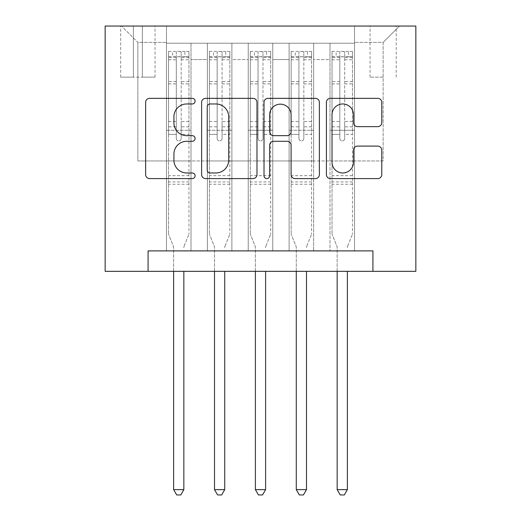 <?xml version="1.0" encoding="UTF-8"?>
<svg xmlns="http://www.w3.org/2000/svg" width="521" height="521" viewBox="0 0 521 521"><rect width="100%" height="100%" fill="white"/><g stroke="black" fill="none" stroke-linecap="round" stroke-linejoin="round"><path stroke-width="0.39" stroke-dasharray="2.6 1.95" d="M195.095 101.152A2.807 2.807 0 0 0 192.282 98.345L149.651 98.345A4.012 4.012 0 0 0 145.639 102.357L145.639 174.587A4.012 4.012 0 0 0 149.651 178.599L192.282 178.599A2.807 2.807 0 0 0 195.095 175.792A2.807 2.807 0 0 0 192.282 172.979L186.765 172.979A12.843 12.843 0 0 1 173.923 160.142L173.923 154.118A12.843 12.843 0 0 1 186.765 141.282L192.282 141.282A2.807 2.807 0 0 0 195.095 138.469A2.807 2.807 0 0 0 192.282 135.662L186.765 135.662A12.843 12.843 0 0 1 173.923 122.819L173.923 116.802A12.843 12.843 0 0 1 186.765 103.966L192.282 103.966A2.807 2.807 0 0 0 195.095 101.152M383.143 26.05L370.06 26.05L383.143 26.05M383.143 77.154L370.06 77.154L383.143 77.154M354.527 250.894L354.527 43.217L166.473 43.217L166.473 250.894L191.005 250.894L166.473 250.894L191.005 250.894L166.473 250.894L166.473 43.217L191.005 43.217L191.005 250.894L191.005 43.217L191.005 160.956L207.358 160.956L191.005 160.956L191.005 43.217L166.473 43.217L354.527 43.217L354.527 250.894L329.995 250.894L329.995 43.217L289.116 43.217L289.116 250.894L289.116 43.217L313.642 43.217L313.642 250.894L313.642 43.217L313.642 160.956L313.642 43.217L329.995 43.217L329.995 250.894L354.527 250.894L329.995 250.894L354.527 250.894L354.527 42.403L354.527 160.956L383.143 160.956L383.143 42.403L354.527 42.403L383.143 42.403L383.143 160.956L354.527 160.956L354.527 130.296L354.527 250.894M289.116 250.894L313.642 250.894L289.116 250.894L313.642 250.894L289.116 250.894L289.116 130.296L289.116 160.956L272.763 160.956L272.763 59.57L272.763 160.956L289.116 160.956L289.116 59.57L289.116 160.956L329.995 160.956L313.642 160.956L313.642 130.296L313.642 160.956L289.116 160.956L289.116 130.296L313.642 130.296L313.642 250.894L313.642 130.296L289.116 130.296L289.116 250.894M272.763 250.894L272.763 43.217L248.237 43.217L248.237 250.894L248.237 43.217L272.763 43.217L272.763 250.894L248.237 250.894L272.763 250.894L248.237 250.894L272.763 250.894L272.763 130.296L272.763 250.894M231.884 250.894L231.884 43.217L207.358 43.217L207.358 250.894L207.358 43.217L231.884 43.217L231.884 250.894L207.358 250.894L231.884 250.894L207.358 250.894L231.884 250.894L231.884 130.296L231.884 250.894M329.995 59.57L329.995 160.956L329.995 43.217L329.995 59.57L313.642 59.57L329.995 59.57M231.884 59.57L231.884 160.956L231.884 43.217L231.884 59.57L248.237 59.57L248.237 160.956L231.884 160.956L248.237 160.956L248.237 43.217L231.884 43.217L248.237 43.217L248.237 59.57L231.884 59.57M148.081 271.33L148.081 250.894L148.081 271.33L148.081 250.894L372.919 250.894L148.081 250.894L372.919 250.894L372.919 271.33L105.151 271.33L105.151 26.05L415.849 26.05L415.849 271.33L372.919 271.33L372.919 250.894L372.919 271.33M133.363 26.05L120.69 26.05L133.363 26.05L133.363 77.154L120.69 77.154L142.357 77.154L133.363 77.154L133.363 26.05M142.357 26.05L155.03 26.05L142.357 26.05L142.357 77.154L155.03 77.154L142.357 77.154L142.357 26.05M354.527 26.05L166.473 26.05L399.496 26.05L354.527 26.05L354.527 43.217L354.527 26.05M166.473 26.05L121.504 26.05L166.473 26.05L166.473 160.956L137.857 160.956L137.857 42.403L166.473 42.403L137.857 42.403L121.504 26.05L137.857 42.403L137.857 160.956L166.473 160.956L166.473 26.05M207.358 59.57L207.358 160.956L207.358 43.217L191.005 43.217L207.358 43.217L207.358 59.57L191.005 59.57L207.358 59.57M289.116 43.217L272.763 43.217L272.763 59.57L272.763 43.217L289.116 43.217L289.116 59.57L289.116 43.217M248.237 160.956L272.763 160.956L248.237 160.956L248.237 130.296L248.237 160.956M207.358 160.956L231.884 160.956L231.884 130.296L231.884 160.956L207.358 160.956L207.358 130.296L231.884 130.296L207.358 130.296L207.358 250.894L207.358 160.956M166.473 160.956L191.005 160.956L191.005 130.296L191.005 250.894L191.005 130.296L191.005 160.956L166.473 160.956L166.473 130.296L191.005 130.296L166.473 130.296L166.473 250.894L166.473 160.956M329.995 160.956L354.527 160.956L329.995 160.956L329.995 130.296L329.995 160.956M166.473 130.296L191.005 130.296L166.473 130.296M207.358 130.296L231.884 130.296L207.358 130.296M248.237 130.296L272.763 130.296L248.237 130.296L248.237 250.894L248.237 130.296L272.763 130.296L248.237 130.296M289.116 130.296L313.642 130.296L289.116 130.296M329.995 130.296L354.527 130.296L329.995 130.296L329.995 250.894L329.995 130.296L354.527 130.296L329.995 130.296M399.496 26.05L383.143 42.403L399.496 26.05M256.99 174.587L256.99 102.357A4.012 4.012 0 0 0 252.978 98.345L205.626 98.345A4.012 4.012 0 0 0 201.614 102.357L201.614 174.587A4.012 4.012 0 0 0 205.626 178.599L252.978 178.599A4.012 4.012 0 0 0 256.99 174.587M210.041 103.966A2.807 2.807 0 0 0 207.234 106.772L207.234 170.172A2.807 2.807 0 0 0 210.041 172.979L215.857 172.979A12.843 12.843 0 0 0 228.699 160.142L228.699 116.802A12.843 12.843 0 0 0 215.857 103.966L210.041 103.966M268.022 98.345L315.374 98.345A4.012 4.012 0 0 1 319.386 102.357L319.386 174.587A4.012 4.012 0 0 1 315.374 178.599L295.107 178.599A4.012 4.012 0 0 1 291.096 174.587L291.096 145.294A4.012 4.012 0 0 0 287.084 141.282L273.642 141.282A4.012 4.012 0 0 0 269.631 145.294L269.631 175.792A2.807 2.807 0 0 1 266.817 178.599A2.807 2.807 0 0 1 264.01 175.792L264.01 102.357A4.012 4.012 0 0 1 268.022 98.345M291.096 114.9A10.733 10.733 0 0 0 280.363 104.161A10.733 10.733 0 0 0 269.631 114.9L269.631 131.65A4.012 4.012 0 0 0 273.642 135.662L287.084 135.662A4.012 4.012 0 0 0 291.096 131.65L291.096 114.9M357.51 126.636L377.771 126.636A4.012 4.012 0 0 0 381.782 122.624L381.782 102.357A4.012 4.012 0 0 0 377.771 98.345L330.418 98.345A4.012 4.012 0 0 0 326.406 102.357L326.406 174.587A4.012 4.012 0 0 0 330.418 178.599L377.771 178.599A4.012 4.012 0 0 0 381.782 174.587L381.782 150.107A4.012 4.012 0 0 0 377.771 146.095L357.51 146.095A4.012 4.012 0 0 0 353.492 150.107L353.492 162.246A10.733 10.733 0 0 1 342.759 172.979A10.733 10.733 0 0 1 332.027 162.246L332.027 114.698A10.733 10.733 0 0 1 342.759 103.966A10.733 10.733 0 0 1 353.492 114.698L353.492 122.624A4.012 4.012 0 0 0 357.51 126.636M176.287 138.469A2.455 2.455 0 0 0 178.742 140.924A2.455 2.455 0 0 1 176.287 138.469L176.287 134.372L176.287 138.469M188.856 51.397L184.87 51.397L184.87 56.711L188.96 56.717L188.96 51.397L168.517 51.397L168.517 234.131L168.517 134.372L176.287 134.372L176.287 126.811L168.517 126.811M168.517 51.397L168.517 134.372L176.287 134.372L176.287 57.785C177.915 56.359 179.55 56.359 181.191 57.785L181.191 121.497L188.96 121.497L188.96 234.131L188.96 134.372L181.191 134.372L181.191 138.469A2.455 2.455 0 0 1 178.742 140.924A2.455 2.455 0 0 0 181.191 138.469L181.191 121.497M188.96 56.717L188.96 121.497M188.96 51.397L188.96 134.372L181.191 134.372L181.191 51.905C179.556 51.234 177.921 51.234 176.287 51.905L176.287 126.811M184.87 51.397L168.622 51.397M184.87 56.711L172.607 56.711L172.607 51.397M168.517 56.717L188.856 56.711M168.622 56.711L172.607 56.711M184.147 246.094L188.96 234.131L184.147 246.094A4.09 4.09 0 0 0 183.848 247.625A4.09 4.09 0 0 1 184.147 246.094M173.63 271.33L173.63 247.625A4.09 4.09 0 0 0 173.33 246.094L168.517 234.131L173.33 246.094A4.09 4.09 0 0 1 173.63 247.625L173.63 489.636L183.848 489.636L183.848 271.33M188.96 184.258L168.517 184.258M173.63 489.636L176.697 494.95L180.78 494.95L183.848 489.636M176.287 57.785L176.287 51.905M181.191 57.785L181.191 51.905M217.166 138.469A2.455 2.455 0 0 0 219.621 140.924A2.455 2.455 0 0 1 217.166 138.469L217.166 134.372L217.166 138.469M229.735 51.397L225.749 51.397L225.749 56.711L229.839 56.717L229.839 51.397L209.396 51.397L209.396 234.131L209.396 134.372L217.166 134.372L217.166 126.811L209.396 126.811M209.396 51.397L209.396 134.372L217.166 134.372L217.166 57.785C218.8 56.359 220.435 56.359 222.07 57.785L222.07 121.497L229.839 121.497L229.839 234.131L229.839 134.372L222.07 134.372L222.07 138.469A2.455 2.455 0 0 1 219.621 140.924A2.455 2.455 0 0 0 222.07 138.469L222.07 121.497M229.839 56.717L229.839 121.497M229.839 51.397L229.839 134.372L222.07 134.372L222.07 51.905C220.442 51.234 218.807 51.234 217.166 51.905L217.166 126.811M225.749 51.397L209.501 51.397M225.749 56.711L213.486 56.711L213.486 51.397M209.396 56.717L229.735 56.711M209.501 56.711L213.486 56.711M225.026 246.094L229.839 234.131L225.026 246.094A4.09 4.09 0 0 0 224.727 247.625A4.09 4.09 0 0 1 225.026 246.094M214.509 271.33L214.509 247.625A4.09 4.09 0 0 0 214.216 246.094L209.396 234.131L214.216 246.094A4.09 4.09 0 0 1 214.509 247.625L214.509 489.636L224.727 489.636L224.727 271.33M229.839 184.258L209.396 184.258M214.509 489.636L217.576 494.95L221.666 494.95L224.727 489.636M217.166 57.785L217.166 51.905M222.07 57.785L222.07 51.905M258.045 138.469A2.455 2.455 0 0 0 260.5 140.924A2.455 2.455 0 0 1 258.045 138.469L258.045 134.372L258.045 138.469M270.62 51.397L266.635 51.397L266.635 56.711L270.718 56.717L270.718 51.397L250.282 51.397L250.282 234.131L250.282 134.372L258.045 134.372L258.045 126.811L250.282 126.811M250.282 51.397L250.282 134.372L258.045 134.372L258.045 57.785C259.679 56.359 261.314 56.359 262.955 57.785L262.955 121.497L270.718 121.497L270.718 234.131L270.718 134.372L262.955 134.372L262.955 138.469A2.455 2.455 0 0 1 260.5 140.924A2.455 2.455 0 0 0 262.955 138.469L262.955 121.497M270.718 56.717L270.718 121.497M270.718 51.397L270.718 134.372L262.955 134.372L262.955 51.905C261.321 51.234 259.686 51.234 258.045 51.905L258.045 126.811M266.635 51.397L250.38 51.397M266.635 56.711L254.365 56.711L254.365 51.397M250.282 56.717L270.62 56.711M250.38 56.711L254.365 56.711M265.905 246.094L270.718 234.131L265.905 246.094A4.09 4.09 0 0 0 265.612 247.625A4.09 4.09 0 0 1 265.905 246.094M255.388 271.33L255.388 247.625A4.09 4.09 0 0 0 255.095 246.094L250.282 234.131L255.095 246.094A4.09 4.09 0 0 1 255.388 247.625L255.388 489.636L265.612 489.636L265.612 271.33M270.718 184.258L250.282 184.258M255.388 489.636L258.455 494.95L262.545 494.95L265.612 489.636M258.045 57.785L258.045 51.905M262.955 57.785L262.955 51.905M298.93 138.469A2.455 2.455 0 0 0 301.379 140.924A2.455 2.455 0 0 1 298.93 138.469L298.93 134.372L298.93 138.469M311.499 51.397L307.514 51.397L307.514 56.711L311.604 56.717L311.604 51.397L291.161 51.397L291.161 234.131L291.161 134.372L298.93 134.372L298.93 126.811L291.161 126.811M291.161 51.397L291.161 134.372L298.93 134.372L298.93 57.785C300.558 56.359 302.193 56.359 303.834 57.785L303.834 121.497L311.604 121.497L311.604 234.131L311.604 134.372L303.834 134.372L303.834 138.469A2.455 2.455 0 0 1 301.379 140.924A2.455 2.455 0 0 0 303.834 138.469L303.834 121.497M311.604 56.717L311.604 121.497M311.604 51.397L311.604 134.372L303.834 134.372L303.834 51.905C302.2 51.234 300.565 51.234 298.93 51.905L298.93 126.811M307.514 51.397L291.265 51.397M307.514 56.711L295.251 56.711L295.251 51.397M291.161 56.717L311.499 56.711M291.265 56.711L295.251 56.711M306.784 246.094L311.604 234.131L306.784 246.094A4.09 4.09 0 0 0 306.491 247.625A4.09 4.09 0 0 1 306.784 246.094M296.273 271.33L296.273 247.625A4.09 4.09 0 0 0 295.974 246.094L291.161 234.131L295.974 246.094A4.09 4.09 0 0 1 296.273 247.625L296.273 489.636L306.491 489.636L306.491 271.33M311.604 184.258L291.161 184.258M296.273 489.636L299.334 494.95L303.424 494.95L306.491 489.636M298.93 57.785L298.93 51.905M303.834 57.785L303.834 51.905M339.809 138.469A2.455 2.455 0 0 0 342.258 140.924A2.455 2.455 0 0 1 339.809 138.469L339.809 134.372L339.809 138.469M352.378 51.397L348.393 51.397L348.393 56.711L352.483 56.717L352.483 51.397L332.04 51.397L332.04 234.131L332.04 134.372L339.809 134.372L339.809 126.811L332.04 126.811M332.04 51.397L332.04 134.372L339.809 134.372L339.809 57.785C341.437 56.359 343.072 56.359 344.713 57.785L344.713 121.497L352.483 121.497L352.483 234.131L352.483 134.372L344.713 134.372L344.713 138.469A2.455 2.455 0 0 1 342.258 140.924A2.455 2.455 0 0 0 344.713 138.469L344.713 121.497M352.483 56.717L352.483 121.497M352.483 51.397L352.483 134.372L344.713 134.372L344.713 51.905C343.078 51.234 341.444 51.234 339.809 51.905L339.809 126.811M348.393 51.397L332.144 51.397M348.393 56.711L336.13 56.711L336.13 51.397M332.04 56.717L352.378 56.711M332.144 56.711L336.13 56.711M347.67 246.094L352.483 234.131L347.67 246.094A4.09 4.09 0 0 0 347.37 247.625A4.09 4.09 0 0 1 347.67 246.094M337.152 271.33L337.152 247.625A4.09 4.09 0 0 0 336.853 246.094L332.04 234.131L336.853 246.094A4.09 4.09 0 0 1 337.152 247.625L337.152 489.636L347.37 489.636L347.37 271.33M352.483 184.258L332.04 184.258M337.152 489.636L340.22 494.95L344.303 494.95L347.37 489.636M339.809 57.785L339.809 51.905M344.713 57.785L344.713 51.905M289.116 59.57L272.763 59.57L289.116 59.57M188.96 175.675L168.517 175.675M188.96 126.811L181.191 126.811M168.517 121.497L176.287 121.497M176.287 81.497L168.517 81.497M188.96 81.497L181.191 81.497M168.517 83.881L176.287 83.881M181.191 83.881L188.96 83.881M176.287 57.362L168.517 57.362M168.517 59.752L176.287 59.752M188.96 57.362L181.191 57.362M181.191 59.752L188.96 59.752M188.96 181.953L168.517 181.953M229.839 175.675L209.396 175.675M229.839 126.811L222.07 126.811M209.396 121.497L217.166 121.497M217.166 81.497L209.396 81.497M229.839 81.497L222.07 81.497M209.396 83.881L217.166 83.881M222.07 83.881L229.839 83.881M217.166 57.362L209.396 57.362M209.396 59.752L217.166 59.752M229.839 57.362L222.07 57.362M222.07 59.752L229.839 59.752M229.839 181.953L209.396 181.953M270.718 175.675L250.282 175.675M270.718 126.811L262.955 126.811M250.282 121.497L258.045 121.497M258.045 81.497L250.282 81.497M270.718 81.497L262.955 81.497M250.282 83.881L258.045 83.881M262.955 83.881L270.718 83.881M258.045 57.362L250.282 57.362M250.282 59.752L258.045 59.752M270.718 57.362L262.955 57.362M262.955 59.752L270.718 59.752M270.718 181.953L250.282 181.953M311.604 175.675L291.161 175.675M311.604 126.811L303.834 126.811M291.161 121.497L298.93 121.497M298.93 81.497L291.161 81.497M311.604 81.497L303.834 81.497M291.161 83.881L298.93 83.881M303.834 83.881L311.604 83.881M298.93 57.362L291.161 57.362M291.161 59.752L298.93 59.752M311.604 57.362L303.834 57.362M303.834 59.752L311.604 59.752M311.604 181.953L291.161 181.953M352.483 175.675L332.04 175.675M352.483 126.811L344.713 126.811M332.04 121.497L339.809 121.497M339.809 81.497L332.04 81.497M352.483 81.497L344.713 81.497M332.04 83.881L339.809 83.881M344.713 83.881L352.483 83.881M339.809 57.362L332.04 57.362M332.04 59.752L339.809 59.752M352.483 57.362L344.713 57.362M344.713 59.752L352.483 59.752M352.483 181.953L332.04 181.953M370.06 77.154L370.06 26.05M120.69 77.154L120.69 26.05M155.03 77.154L155.03 26.05M396.22 77.154L396.22 26.05"/><path stroke-width="0.78" d="M195.095 101.152A2.807 2.807 0 0 0 192.282 98.345L149.651 98.345A4.012 4.012 0 0 0 145.639 102.357L145.639 174.587A4.012 4.012 0 0 0 149.651 178.599L192.282 178.599A2.807 2.807 0 0 0 195.095 175.792A2.807 2.807 0 0 0 192.282 172.979L186.765 172.979A12.843 12.843 0 0 1 173.923 160.142L173.923 154.118A12.843 12.843 0 0 1 186.765 141.282L192.282 141.282A2.807 2.807 0 0 0 195.095 138.469A2.807 2.807 0 0 0 192.282 135.662L186.765 135.662A12.843 12.843 0 0 1 173.923 122.819L173.923 116.802A12.843 12.843 0 0 1 186.765 103.966L192.282 103.966A2.807 2.807 0 0 0 195.095 101.152M377.771 126.636A4.012 4.012 0 0 0 381.782 122.624L381.782 102.357A4.012 4.012 0 0 0 377.771 98.345L330.418 98.345A4.012 4.012 0 0 0 326.406 102.357L326.406 174.587A4.012 4.012 0 0 0 330.418 178.599L377.771 178.599A4.012 4.012 0 0 0 381.782 174.587L381.782 150.107A4.012 4.012 0 0 0 377.771 146.095L357.51 146.095A4.012 4.012 0 0 0 353.492 150.107L353.492 162.246A10.733 10.733 0 0 1 342.759 172.979A10.733 10.733 0 0 1 332.027 162.246L332.027 114.698A10.733 10.733 0 0 1 342.759 103.966A10.733 10.733 0 0 1 353.492 114.698L353.492 122.624A4.012 4.012 0 0 0 357.51 126.636L377.771 126.636M372.919 271.33L415.849 271.33L415.849 26.05L105.151 26.05L105.151 271.33L372.919 271.33L372.919 250.894L148.081 250.894L148.081 271.33M256.99 102.357A4.012 4.012 0 0 0 252.978 98.345L205.626 98.345A4.012 4.012 0 0 0 201.614 102.357L201.614 174.587A4.012 4.012 0 0 0 205.626 178.599L252.978 178.599A4.012 4.012 0 0 0 256.99 174.587L256.99 102.357M268.022 98.345L315.374 98.345A4.012 4.012 0 0 1 319.386 102.357L319.386 174.587A4.012 4.012 0 0 1 315.374 178.599L295.107 178.599A4.012 4.012 0 0 1 291.096 174.587L291.096 145.294A4.012 4.012 0 0 0 287.084 141.282L273.642 141.282A4.012 4.012 0 0 0 269.631 145.294L269.631 175.792A2.807 2.807 0 0 1 266.817 178.599A2.807 2.807 0 0 1 264.01 175.792L264.01 102.357A4.012 4.012 0 0 1 268.022 98.345M210.041 103.966A2.807 2.807 0 0 0 207.234 106.772L207.234 170.172A2.807 2.807 0 0 0 210.041 172.979L215.857 172.979A12.843 12.843 0 0 0 228.699 160.142L228.699 116.802A12.843 12.843 0 0 0 215.857 103.966L210.041 103.966M291.096 114.9A10.733 10.733 0 0 0 280.363 104.161A10.733 10.733 0 0 0 269.631 114.9L269.631 131.65A4.012 4.012 0 0 0 273.642 135.662L287.084 135.662A4.012 4.012 0 0 0 291.096 131.65L291.096 114.9M173.63 271.33L173.63 489.636L183.848 489.636L183.848 271.33M183.848 489.636L180.78 494.95L176.697 494.95L173.63 489.636M214.509 271.33L214.509 489.636L224.727 489.636L224.727 271.33M224.727 489.636L221.666 494.95L217.576 494.95L214.509 489.636M255.388 271.33L255.388 489.636L265.612 489.636L265.612 271.33M265.612 489.636L262.545 494.95L258.455 494.95L255.388 489.636M296.273 271.33L296.273 489.636L306.491 489.636L306.491 271.33M306.491 489.636L303.424 494.95L299.334 494.95L296.273 489.636M337.152 271.33L337.152 489.636L347.37 489.636L347.37 271.33M347.37 489.636L344.303 494.95L340.22 494.95L337.152 489.636"/></g></svg>
